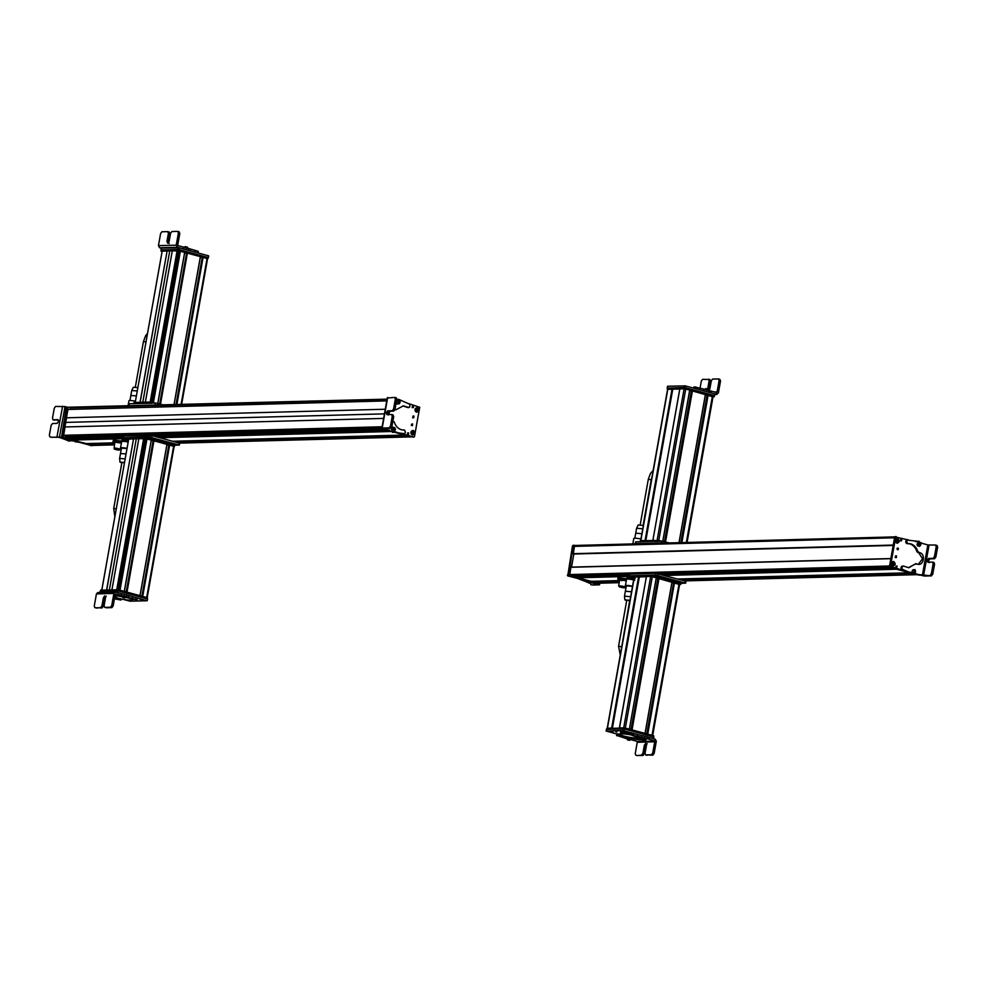 <?xml version="1.0" encoding="UTF-8"?>
<svg xmlns="http://www.w3.org/2000/svg" width="987" height="987" viewBox="0 0 987 987"><rect width="100%" height="100%" fill="white"/><g stroke="black" fill="none" stroke-linecap="round" stroke-linejoin="round"><path stroke-width="1.48" d="M598.998 583.218L569.622 575.84L570.905 567.13L569.45 574.582A1.184 0.975 88.5 0 0 570.19 576.001L574.249 577.074M657.934 573.644L890.04 567.402L894.049 568.5L661.944 574.73L894.037 568.5M576.976 577.124L629.373 575.853L629.99 574.076L655.923 573.373L685.237 581.072L685.977 581.417L685.669 583.144L680.968 583.342L680.771 584.464M589.955 581.368L576.84 577.259M896.615 569.018L909.755 572.781L677.674 579.011M592.681 581.442L619.515 580.862M596.938 583.268L592.545 581.577M918.922 575.088L914.727 574.138L684.645 580.911L916.726 574.681M575.631 545.49A1.184 0.975 88.5 0 0 574.471 546.379L573.274 553.904L893.21 545.342L894.666 537.175M573.706 554.015L893.198 545.441L573.274 553.904M573.854 554.015L571.522 567.118M625.141 587.327L618.985 586.229M623.426 575.877L622.809 575.779M619.737 586.414C618.763 585.636 620.342 585.723 624.463 586.685L625.178 587.092L624.364 587.265C625.326 588.042 623.747 587.956 619.626 586.994L624.364 587.265M623.846 587.228L620.144 587.018L624.401 587.549M618.269 577.926L626.523 578.715M619.589 580.418A5.317 0.728 10.1 0 1 618.059 579.776A5.317 0.728 10.1 0 1 617.961 579.653L617.948 577.926L626.511 578.74M617.8 578.727L620.206 579.381L622.785 579.11L622.92 578.308M622.785 579.11L626.338 580.405M626.264 580.825L619.774 579.801L621.674 580.689M617.961 579.653A5.317 0.728 10.1 0 1 620.206 579.381A5.317 0.728 10.1 0 1 625.425 580.233A5.317 0.728 10.1 0 1 626.326 580.467M626.437 579.221L626.918 577.568L635.122 578.468L627.09 577.654L626.942 578.456L629.595 579.221L632.42 579.061L632.556 578.259M634.814 580.196L632.42 579.061M626.609 579.295L626.942 578.456M599.035 583.218L599.245 584.872L591.25 582.688M578.333 578.764L589.412 582.947M599.245 584.872L592.965 582.799L589.128 582.972L585.402 580.664M590.411 582.91L589.128 582.972M591.966 582.823L592.965 582.799L591.744 582.651M597.345 584.341L592.101 585.007L599.146 584.847M592.274 585.032L590.843 584.625L590.164 582.922M597.814 583.724L567.71 575.89L572.509 545.811L573.854 545.342M595.975 583.231L568.709 575.865L573.089 545.367M573.817 554.25L572.411 553.682L573.817 545.799L574.816 545.342M573.854 554.052L573.077 553.658L574.385 545.355M598.998 583.243L597.752 583.712L568.956 575.853L569.992 567.266L570.757 567.118M570.831 567.118L570.165 567.13M666.015 574.36L662.055 574.755M642.747 528.798L636.59 528.242L638.17 524.961L643.339 525.491M632.84 543.911L633.814 538.458A5.367 0.728 10.1 0 1 640.933 539.025M636.59 528.242L635.727 533.165L641.871 533.745M634.814 538.223L635.727 533.165M621.477 646.732L618.578 646.214L626.782 600.158L629.681 600.676L621.279 649.36M630.014 600.33L624.833 599.837L626.708 600.577M633.654 579.9A5.367 0.728 -169.9 0 0 632.396 579.64A5.367 0.728 -169.9 0 0 626.535 579.332L625.4 585.661A5.367 0.728 -169.9 0 0 626.264 586.241M632.519 586.229A5.367 0.728 -169.9 0 0 631.261 585.97A5.367 0.728 -169.9 0 0 625.4 585.661M632.494 586.364L626.338 585.834L625.363 591.238L624.512 596.148L630.656 596.728M624.833 599.837L624.512 596.148M631.532 591.781L625.363 591.238M672.752 389.273L645.819 540.642M679.821 389.088L672.283 389.112L645.745 540.629M672.283 389.112L667.792 389.371M689.777 390.124L662.857 541.246L689.777 390.124L684.114 388.755L679.796 388.841L685.151 388.841L712.404 396.675M686.372 542.48L712.478 396.305L707.889 395.071L681.61 542.603M705.397 394.886L707.605 395.429L681.388 542.616L707.889 395.071M705.483 394.405L679.081 542.677L705.483 394.405L692.183 390.79L665.275 541.826M665.053 541.777L692.183 390.79M689.691 390.605L691.887 391.148L665.053 541.764M652.666 541.431L652.826 540.234L661.537 541.147L658.761 540.395L685.731 389.001M679.858 388.878L652.9 540.234L679.994 387.694L685.36 387.694L714.156 395.54L714.107 396.749M652.752 540.481L645.893 540.666M706.717 391.703L706.087 391.531M711.022 391.074L706.766 389.779L706.458 391.506L710.714 392.801L711.022 391.074L716.229 392.505L717.105 391.839L719.104 380.612L720.522 381.007L718.363 393.097L714.81 394.479M693.75 388.175L694.367 386.867L694.108 388.273M698.142 389.371L703.608 390.852L703.916 389.125L694.367 386.867M703.916 389.125L706.766 389.779M714.859 393.936L716.994 394.467L714.81 394.529M703.608 390.852L706.458 391.506M716.229 392.505L717.105 391.839L714.07 391.913M700.079 388.076L701.325 381.044L702.645 379.292L710.011 379.563L710.554 381.241L709.11 389.31L709.863 391.148M700.03 388.064L699.721 389.791M720.522 381.007L719.819 379.304L718.709 378.996M718.585 378.934L719.819 379.304M708.444 390.766L709.863 388.866L711.306 380.809L712.614 379.057L718.561 378.934M718.4 378.909L719.104 380.612M708.419 379.156L709.122 380.859L707.679 388.989M705.458 394.553L706.766 394.948M706.297 394.726L704.903 394.751M708.629 390.507L707.741 389.026L705.754 388.619L704.224 389.729M693.145 388.014A9.389 1.283 10.1 0 1 693.688 388.125L693.886 386.99M684.522 385.769L684.225 387.496L667.459 388.101L667.619 386.238L685.336 385.892L714.65 393.875L714.502 395.651M712.355 395.047L714.341 395.59L714.798 394.01M684.225 387.496L685.089 387.632M714.094 396.836L714.304 395.688M667.594 389.334L667.594 388.027L679.883 388.187M679.994 387.694L679.759 388.853M667.533 389.31L672.85 389.273M673.714 389.248L673.874 388.347M640.366 541.863L640.427 540.568L652.703 540.728M652.789 540.247L652.592 541.382L657.984 541.382M640.218 541.715L645.017 541.629L645.227 540.481M646.584 541.555L646.695 540.888M635.11 543.652L635.727 541.838L635.418 543.849M635.727 541.838L661.66 541.147L661.352 542.875L635.418 543.566M663.227 543.097L661.352 542.875M669.334 542.936L661.66 541.147M619.503 727.888L646.423 576.531L650.68 576.408L656.355 577.777L629.361 729.146L656.281 577.74M652.296 576.655L625.339 728.048L629.311 729.134M656.269 578.271L658.465 578.801L631.569 729.751L658.526 578.456L672.061 582.059L645.066 733.427M658.995 578.481L632.038 729.874L645.017 733.415L671.987 582.022M671.974 582.54L674.183 583.083L647.299 734.032L674.244 582.737M647.497 734.094L674.466 582.725L647.324 734.044M674.466 582.725L647.743 734.155L652.012 735.327L679.044 583.959L652.025 735.327M674.701 582.762L678.97 583.934M678.982 584.329L679.587 584.489L652.666 735.5M634.357 577.025L639.354 576.926L612.372 728.295L639.354 576.926M612.396 728.32L638.86 576.778M612.458 728.32L619.33 728.135M639.28 576.939L646.386 576.741M630.792 739.645L636.689 741.237L637.257 742.298L635.258 753.513L635.776 755.203M636.689 741.237L656.33 741.311L647.04 738.646L647.349 736.919L646.362 736.586L632.47 733.366L631.766 735.179L637.442 736.179L637.75 734.451M637.442 736.179L647.04 738.646M632.211 735.438L640.686 738.535L637.627 737.992M641.168 738.844L643.154 739.386M644.277 739.806L635.665 739.312L634.863 739.078L635.06 737.98M627.214 738.868L616.974 735.537L634.863 739.078M616.826 735.734L617.134 734.007M642.907 738.017L644.622 738.116M620.169 734.279L617.282 733.81M656.33 741.311L655.208 739.189L647.349 736.919M654.159 740.719L654.726 741.78L652.728 753.007L651.432 754.759L645.584 754.907L652.863 755.154L654.159 753.389L656.318 741.311M637.071 755.524L643.055 755.437L644.363 753.686L645.794 745.629L647.201 743.717M647.176 755.314L645.745 754.932L645.066 753.229L646.497 745.173L645.757 743.334L644.351 745.234L642.919 753.291L641.624 755.043L637.38 755.61M627.041 738.313L630.755 739.3M627.732 739.818L629.62 740.324L627.584 739.917L626.696 738.424M631.1 739.214L629.62 740.324M627.831 739.917L629.509 740.225L627.831 739.917M642.537 737.955L646.608 738.609M643.351 739.448L645.486 739.917L643.327 739.522L642.438 738.042M643.598 739.559L645.239 739.794L643.598 739.559M631.729 735.105A9.389 1.283 -169.9 0 0 620.157 734.316A9.389 1.283 -169.9 0 0 624.117 736.105A9.389 1.283 -169.9 0 0 633.592 737.844A9.389 1.283 -169.9 0 0 638.651 737.61A9.389 1.283 -169.9 0 0 638.12 737.042M631.927 733.958A9.389 1.283 -169.9 0 0 620.367 733.156L620.157 734.316M621.502 731.811L620.502 731.836M641.698 737.338L642.006 735.611L623.241 730.577L606.24 731.022L616.838 734.02M653.443 738.708L653.591 736.956L624.364 728.974L606.549 729.294L606.376 731.157M615.937 731.959L616.937 731.935L615.937 731.959M624.907 731.207C626.474 731.898 625.585 731.922 622.229 731.268C620.663 730.577 621.563 730.553 624.907 731.207L625.881 731.601M622.229 731.268L621.279 730.787M611.681 731.54C613.248 732.243 612.359 732.268 609.004 731.614C607.437 730.923 608.325 730.898 611.681 731.54L612.656 731.947M609.004 731.614L608.054 731.12M629.336 732.28L628.238 732.305L629.336 732.28M613.618 732.687L612.52 732.712L613.618 732.687M653.727 737.104L653.801 735.858M653.493 737.03L651.58 736.413M606.808 729.294L606.993 728.221L611.545 728.098L613.174 729.122M619.281 728.381L613.272 728.542M653.517 736.944L653.554 735.747L624.759 727.888L619.392 727.888L646.411 576.544M619.207 728.961L619.441 727.937M653.702 735.883L653.357 736.894M623.759 730.713L623.747 731.552C621.366 731.034 621.02 730.787 622.723 730.824L623.796 731.466M624.413 731.651L623.389 730.923C625.746 731.441 626.079 731.675 624.413 731.651L625.61 731.577M612.384 731.922L610.188 731.836L611.175 731.466C612.89 732.021 612.569 732.144 610.188 731.836L610.435 731.046M610.497 731.318L609.51 731.7C607.832 731.145 608.152 731.022 610.497 731.318L610.546 731.194M639.428 576.926L634.172 576.988M646.448 575.84L634.172 575.68L634.11 576.976M679.587 584.526L651.728 576.494L646.362 576.494L646.571 575.347L651.938 575.347L680.734 583.206L680.672 584.489M640.44 576.001L640.279 576.901M629.681 575.803L655.615 575.1L685.669 583.144M634.11 577.309L629.373 575.877L629.99 574.076M897.232 548.241A0.888 0.728 -91.5 0 1 897.269 549.537M897.899 548.007A0.888 0.728 -91.5 0 1 897.59 549.734L897.726 547.995M908.558 539.975L895.678 537.064L890.447 566.415L904.413 570.831M896.258 536.62L894.678 537.088L889.46 566.452L910.396 572.756M896.184 557.606L896.492 555.878L896.369 557.63M899.243 541.468C897.442 544.084 896.171 543.738 895.431 540.42C897.232 537.804 898.503 538.149 899.243 541.468M893.679 561.467C895.875 563.676 895.591 565.206 892.865 566.069C890.681 563.873 890.953 562.331 893.679 561.467M901.847 538.927L901.513 540.827L901.649 538.902M897.023 566.044L896.677 567.944L896.825 566.02M919.97 575.113L915.06 574.039M895.258 536.644L896.023 536.62M895.505 555.903L895.197 557.63M900.847 538.951L900.514 540.851M896.023 566.069L895.678 567.969M912.506 572.781A1.184 0.975 -91.5 0 1 912.161 571.103M913.37 574.237L911.248 573.533L913.654 574.2M914.653 574.175L931.469 575.865L924.486 576.05L915.492 573.94M915.998 573.903L917.108 574.027L916.109 574.052M928.385 545.083L922.697 543.516L918.021 541.407L919.292 541.345M918.305 541.37L906.621 540.025L905.708 541.246L906.522 543.541L909.619 543.849C913.172 544.96 915.615 547.6 916.935 551.745L918.687 552.695L922.537 558.753L918.317 564.317M916.639 541.678L915.43 541.53M907.522 543.516L906.708 541.221L907.621 540L906.621 540.025M918.811 564.33L917.614 564.182C923.709 566.242 925.905 554.003 919.687 552.671L917.935 551.721C916.615 547.575 914.172 544.935 910.619 543.825L908.163 543.516M917.614 564.182L915.702 564.12L916.615 563.787M908.324 567.735L915.615 563.824L908.817 567.735L903.463 566.082L902.377 566.686L903.463 566.082M900.934 567.759L902.463 566.119L901.39 566.711L902.377 566.686L901.933 567.735L900.934 567.759L901.341 569.339L911.248 573.533M908.978 572.09L902.34 569.314L901.933 567.735M909.965 572.065L912.247 573.509M917.416 544.232L918.292 542.221M920.18 544.392L919.205 546.28M917.022 541.431L916.146 541.666M922.351 575.47L927.842 544.972L935.836 545.058M906.066 570.992L905.079 571.029M929.223 562.615L928.483 560.776L929.902 558.876L934.553 558.753L935.861 557.001L937.65 547.069L936.959 545.367M931.469 575.865L932.777 574.113L934.566 564.194L934.035 562.504L932.456 562.096L933.134 563.799L931.358 573.718L930.05 575.47M935.528 544.984L936.219 546.675L934.43 556.606L933.122 558.358L928.471 558.482L927.052 560.382L927.792 562.22L932.456 562.096M916.96 544.343L918.342 542.06L919.699 542.295C921.216 543.467 921.253 544.738 919.81 546.132L917.577 545.897L916.96 544.343M920.649 544.133L919.267 546.416M918.589 544.269C919.144 542.751 919.773 542.714 920.476 544.17C919.921 545.688 919.292 545.725 918.589 544.269M918.946 544.676L920.168 544.614L920.118 543.763L918.909 543.825L918.946 544.676M919.292 543.529L920.118 543.763M918.922 544.207L919.687 543.775L919.341 544.923M920.168 544.614L918.922 544.269M915.356 573.015L914.961 569.573L912.63 569.931L912.148 571.535L913.024 573.373L915.356 573.015M915.418 572.238C914.122 572.793 913.654 572.275 914.036 570.671C915.331 570.104 915.8 570.634 915.418 572.238M915.418 571.646L914.517 570.634L914.246 572.065L915.418 571.646L914.591 572.164M914.431 570.745L914.986 571.658L914.098 571.473M914.085 571.436L915.208 570.831M897.084 548.476L897.109 549.303M895.443 556.199L895.246 557.347M910.779 573.065L889.46 567.254L890.842 558.654M894.136 564.108A1.592 1.32 88.5 0 0 894.111 563.392L891.545 563.466A1.592 1.32 88.5 0 0 891.569 564.169L894.975 564.083C893.901 566.254 892.779 566.291 891.594 564.169L891.409 564.182A2.159 1.789 88.5 0 0 892.137 565.539M892.051 562.072A2.159 1.789 88.5 0 0 891.397 563.466L893.149 561.578L894.913 563.38M894.95 563.367L891.569 563.466C892.643 561.332 893.766 561.295 894.95 563.367M894.999 563.367L893.149 561.578L891.569 563.466M894.999 564.083L893.26 565.97L891.409 564.182L893.26 565.97L895.024 564.083M895.604 540.74A1.592 1.32 88.5 0 0 895.653 541.419L898.207 541.197A1.592 1.32 88.5 0 0 898.17 540.518M898.207 541.197L899.046 541.147C898.071 543.381 896.949 543.479 895.678 541.444L899.083 541.147L897.331 543.134L895.653 541.419M898.997 540.444L895.628 540.74C896.615 538.544 897.738 538.446 898.997 540.444M896.11 539.247A2.159 1.789 88.5 0 0 895.443 540.74L895.628 540.74M895.678 541.444L895.493 541.456A2.159 1.789 88.5 0 0 896.208 542.702M387.089 399.155L70.262 407.656L70.188 409.272M386.805 400.771L67.955 409.469L66.474 417.797L385.275 409.235L66.474 417.797M66.561 417.822L64.932 426.976M63.501 435.526L382.08 426.976L63.501 435.526L64.834 426.976L383.622 418.414M381.883 428.074L65.339 436.575L64.871 438.166L69.213 439.338M152.64 435.81L384.708 429.579L388.989 430.751L156.908 436.982L389.001 430.751M71.94 439.412L123.893 438.154M84.919 443.619L71.804 439.548M400.747 433.453L413.911 437.044L394.566 432.072L412.615 436.994L394.232 432.17L404.695 435.033L172.614 441.263M87.646 443.656L114.652 443.064M92.013 445.433A1.184 0.975 88.5 0 1 91.544 445.445L87.51 443.805M175.328 442.003L407.397 435.773L411.382 436.859A1.184 0.975 88.5 0 0 411.394 436.859L179.276 443.089M128.421 440.486L122.03 439.894L121.722 441.621L121.783 440.757L122.03 439.894L128.458 440.338M121.969 440.757L128.187 441.818M127.496 440.51L127.348 441.312M69.386 439.881A1.184 0.975 88.5 0 0 70.028 440.054M51.151 437.204L59.158 437.303L68.967 440.881M61.219 437.574L59.442 437.081L65.031 406.582L55.617 406.422L54.297 408.174L52.484 418.093L53.002 419.771L58.443 420.092M77.961 442.201L72.52 440.757L79.367 442.336M71.52 440.782L70.78 440.634M72.52 440.757L68.683 440.918L65.389 438.746M69.966 440.856L68.683 440.918M72.458 440.733L71.274 440.597M65.031 406.582L67.227 407.199M64.389 438.783L65.204 438.759M51.46 437.29L59.442 437.081M75.407 441.88L76.406 441.855M51.299 437.278L49.868 436.871L49.35 435.193L51.164 425.274L52.484 423.522L57.135 423.398L58.554 421.498L57.826 419.66L53.162 419.796L54.593 420.191M92.235 445.618L61.465 437.747L66.265 407.668L67.609 407.199M64.463 438.253L62.095 437.019L66.845 407.224M62.65 437.759L92.692 445.149L91.446 445.618L62.65 437.759L67.511 407.705L68.51 407.249M63.316 437.747L68.091 407.261M68.757 407.236L387.089 399.143M70.373 436.439L69.83 435.353M160.758 436.587L156.933 436.982M119.217 449.616L115.023 449.221L119.538 449.85M114.443 449.171C118.206 450.171 119.982 450.331 119.797 449.677C116.047 448.678 114.258 448.505 114.443 449.171L114.147 448.295L119.797 449.677M120.266 449.616L120.254 449.134C116.01 447.999 113.986 447.814 114.196 448.567M121.389 443.114L114.813 442.164L114.11 448.517M121.734 441.029L113.382 440.128L112.999 441.781M114.714 442.719A5.317 0.728 10.1 0 1 113.197 442.065A5.317 0.728 10.1 0 1 113.073 441.855L113.382 440.128L121.734 441.041M118.847 440.745L118.699 441.547L121.45 442.756M113.32 440.992L118.699 441.547M113.073 441.855A5.317 0.728 10.1 0 1 115.923 441.732A5.317 0.728 10.1 0 1 121.154 442.682A5.317 0.728 10.1 0 1 121.45 442.768M137.255 390.951L131.715 390.544L133.294 387.262L137.847 387.644M127.989 406.101L128.939 400.759A5.367 0.728 10.1 0 1 135.429 401.191M131.715 390.544L130.852 395.466L136.366 395.91M129.939 400.512L130.852 395.466M116.256 508.823L113.702 508.515L121.907 462.459L124.461 462.78M124.51 462.471L119.958 462.126L121.833 462.878M128.15 442.053A5.367 0.728 -169.9 0 0 127.52 441.929A5.367 0.728 -169.9 0 0 121.66 441.633L120.525 447.962A5.367 0.728 -169.9 0 0 121.389 448.53M127.015 448.394A5.367 0.728 -169.9 0 0 126.398 448.258A5.367 0.728 -169.9 0 0 120.525 447.962M127.002 448.517L121.463 448.123L119.637 458.437L125.152 458.881M119.958 462.126L119.637 458.437M126.028 453.934L120.5 453.539M128.766 438.771L133.578 438.61L106.621 589.967M106.719 589.967L133.578 438.61M133.677 438.635L144.978 438.734L119.304 582.638M111.926 589.831L138.883 438.462M146.15 439.178L144.941 438.919M119.291 590.029L146.199 438.907L151.319 440.029L124.276 591.386L151.282 440.029M146.977 438.833L120.007 590.226L124.276 591.386M151.233 440.51L153.441 441.078M153.528 440.733L167.025 444.31L140.031 595.679M153.713 440.695L126.755 592.064L140.055 595.704L167.025 444.31M166.939 444.804L169.122 445.359M169.196 445.001L142.239 596.284L169.196 445.001L173.934 446.383M142.461 596.37L147.174 597.715M115.701 594.001L115.183 594.655L116.059 593.989L126.521 596.691L126.829 594.964L115.652 592.064L113.9 593.409L96.43 593.915L94.283 606.006L94.801 607.684L102.08 607.93L103.388 606.166L104.819 598.11L106.226 596.21M114.455 598.813L120.982 600.047M114.566 598.159L120.55 599.788M115.047 595.432L121.882 596.753M125.608 597.394L135.774 599.689M128.803 595.642L128.495 597.369L135.922 599.491L136.231 597.764L126.829 594.964M128.495 597.369L126.521 596.691M121.327 595.42L121.635 593.693M97.799 592.545L115.652 592.064M115.183 594.655L113.184 605.882L111.753 605.487L113.9 593.409M96.418 593.915L97.799 592.533M132.418 598.43L132.727 596.703M111.753 605.487L110.458 607.252L104.77 607.412L104.091 605.722L105.523 597.666L104.782 595.815L103.388 597.727L101.945 605.784L100.649 607.536L96.405 608.091M106.201 607.807L111.889 607.634L113.184 605.882M121.993 595.926L125.707 596.913M124.572 597.937L122.684 597.431L124.572 597.937L126.052 596.827M121.648 596.037L122.684 597.431M124.461 597.838L122.795 597.53L124.461 597.838M117.712 596.086A9.389 1.283 -169.9 0 0 114.924 596.136M114.776 596.987A9.389 1.283 -169.9 0 0 118.255 598.258A9.389 1.283 -169.9 0 0 127.73 600.01A9.389 1.283 -169.9 0 0 132.801 599.763A9.389 1.283 -169.9 0 0 130.975 598.64M122.684 599.257L130.124 601.194L147.137 600.75L134.22 597.123M147.137 600.75L147.297 598.887L118.07 590.892L100.255 591.213L100.032 592.471M122.203 593.841L116.947 592.508M137.427 599.812L136.428 599.837L137.427 599.812M129.408 600.145L131.135 600.503C132.702 601.194 131.814 601.219 128.47 600.565L127.841 600.022M131.135 600.503L132.11 600.898M141.696 600.232C140.129 599.528 141.018 599.504 144.361 600.158C145.928 600.849 145.04 600.873 141.696 600.232L140.734 599.738M144.361 600.158L145.336 600.552M125.139 599.467L124.029 599.491M139.747 599.084L140.845 599.06L139.747 599.084M147.149 600.664L147.507 597.764M147.186 598.936L120.056 591.435M147.211 598.85L147.248 597.653L118.452 589.794L100.686 590.127L100.501 591.213M147.396 597.789L147.051 598.801M129.988 600.01L129.976 600.849C127.631 600.33 127.286 600.096 128.952 600.121L128.939 599.985M128.952 600.121L130.025 600.762M130.642 600.947L129.63 600.219C132.011 600.738 132.344 600.984 130.642 600.947L131.839 600.886M145.064 600.54L142.868 600.454L143.855 600.071C145.533 600.627 145.212 600.75 142.868 600.454L143.127 599.652M143.177 599.936L142.202 600.306C140.475 599.751 140.808 599.627 143.177 599.936L143.226 599.8M120.92 582.898L119.464 582.91M174.131 446.408L145.422 438.401L128.668 439.116M174.366 446.395L174.428 445.112L145.632 437.253L127.866 437.586L127.804 438.882M146.236 438.956L145.237 438.981M174.563 445.248L174.378 446.309M128.618 439.437L123.067 437.784L123.683 435.983L123.067 437.784M174.674 445.248L179.375 445.051L179.683 443.323L178.931 442.978L152.047 435.649L123.683 435.983M123.375 437.71L149.308 437.019L179.375 445.051M207.369 258.73L202.853 257.323L176.587 404.806M202.619 257.336L176.352 404.806L202.853 257.323M200.361 257.151L202.557 257.706M200.447 256.657L174.045 404.867L200.447 256.657L187.148 253.042L160.239 404.078M184.655 252.857L186.864 253.425M164.101 405.139L157.784 403.412L184.742 252.376L180.399 251.167L179.634 251.241L152.714 402.363M134.059 403.769L134.121 402.474L151.073 402.017L155.23 403.054L153.429 402.56L180.399 251.167M178.4 251.08L172.306 250.809L145.348 402.178M172.306 250.846L167.099 250.982L140.142 402.314M140.043 402.314L167.099 250.982M167.013 250.957L162.189 251.105M161.3 248.206L159.573 247.737L158.451 245.615L160.61 233.524L161.917 231.772L167.704 231.637L168.407 233.339L166.963 241.396L167.716 243.246L169.147 241.346L170.578 233.29L171.898 231.538L177.685 231.39L178.376 233.092L176.229 245.183L186.358 247.823L186.062 249.551L190.725 250.969M197.782 252.894L198.066 251.266L186.358 247.823M159.573 247.737L177.364 247.305L186.062 249.551M178.363 245.775L177.796 244.714L179.807 233.487L179.103 231.785L177.981 231.476M177.364 247.305L176.241 245.183L158.451 245.615M177.685 231.39L179.103 231.785M167.704 231.637L169.283 232.044L169.826 233.734L168.407 233.339M169.147 243.629L168.395 241.79L169.826 233.734M186.864 247.108L185.087 246.627L183.742 247.725M178.314 247.688L178.005 249.415L161.251 250.019L161.412 248.156L179.116 247.811L208.442 255.793L208.294 257.57M180.831 250.081L208.134 257.521L208.578 255.929M178.005 249.415L178.807 249.538L179.116 247.811M162.102 251.463L161.091 251.08L161.288 249.933L179.054 249.6L207.85 257.447L207.801 258.656M161.226 251.229L178.042 250.624L207.652 258.606L207.998 257.595M178.005 259.001L152.701 402.363M133.911 403.621L151.677 403.288M158.056 405.299L130.124 406.052M157.476 405.139L157.784 403.412L155.354 403.054L155.045 404.781M128.803 405.558L129.42 403.745L155.354 403.054M412.282 425.656A0.888 0.728 -91.5 0 1 412.578 423.929L412.455 425.668M384.264 428.358L385.843 429.394M414.491 436.599L419.722 407.249L408.741 403.646M413.985 416.058L413.676 417.785L413.812 416.033M410.925 432.195C412.726 429.579 413.997 429.925 414.737 433.244C412.948 435.859 411.665 435.514 410.925 432.195M416.489 412.196C414.306 409.987 414.577 408.458 417.316 407.582C419.5 409.79 419.228 411.332 416.489 412.196M408.322 434.736L408.667 432.837L408.519 434.761M413.158 407.619L413.491 405.719L413.356 407.643M411.912 424.151A0.888 0.728 -91.5 0 1 411.949 425.446M412.985 416.082L412.677 417.809M407.668 432.861L407.335 434.761M412.492 405.756L412.159 407.643M399.747 400.882A1.184 0.975 -91.5 0 1 400.105 402.264M398.797 399.377L409.827 404.288L409.79 406.928L407.717 407.545M388.36 414.996L387.607 413.158L389.026 411.258L393.677 411.135L394.985 409.383L396.774 399.464L397.514 399.439L396.737 399.649M384.375 428.42L393.147 432.232M392.875 432.269L394.146 432.207L391.74 431.541M394.146 432.207L403.56 433.638M395.528 431.936L399.994 433.268M404.645 430.098L405.46 432.392L404.559 433.614L400.981 433.244M404.559 433.614L403.078 433.663M392.481 420.943L394.232 421.881C395.553 426.039 397.995 428.666 401.549 429.789L404.004 430.085M388.656 414.565L389.853 411.246M395.553 409.815L396.466 409.494L395.392 409.753M396.466 409.494L403.35 405.879L408.458 407.397M409.79 406.928L408.717 407.52M396.91 403.769L396.416 402.819M394.751 429.382L393.875 431.381M391.987 429.222L392.962 427.334M397.798 399.402L396.515 399.464M402.856 405.904L407.458 407.434M394.566 409.839L395.466 409.519M395.034 431.973L395.75 432.109M382.611 428.506L390.741 431.566M394.664 397.366L395.343 399.069L396.774 399.464L396.243 397.773L394.825 397.391L388.113 397.971M384.116 428.432L390.605 428.259L391.913 426.507L393.69 416.576L393.011 414.873L391.888 414.565M395.343 399.069L393.566 408.988L392.246 410.74L387.595 410.863L386.176 412.763L386.929 414.614L391.58 414.478L392.271 416.181L390.482 426.113L389.174 427.864L382.191 428.05L387.681 397.551M391.58 414.478L393.011 414.873M395.219 429.271L393.825 431.541L392.135 431.035L391.518 429.481L392.9 427.198L394.269 427.42C395.787 428.58 395.824 429.863 394.368 431.27L393.825 431.541M395.034 429.296C394.479 430.825 393.85 430.863 393.159 429.407C393.714 427.877 394.344 427.84 395.034 429.296M394.689 428.889L393.468 428.963L393.505 429.814L394.726 429.74L394.257 428.901L394.726 429.74M393.862 428.654L393.492 429.333M393.492 429.394L393.899 430.061M396.318 402.202L396.811 400.599L399.069 400.191L399.538 403.683L397.206 404.041L396.33 401.956M398.217 401.339C399.513 400.771 399.969 401.29 399.599 402.906C398.304 403.461 397.835 402.943 398.217 401.339M398.217 401.919L398.427 402.733L399.587 402.314L399.39 401.499L398.217 401.919M398.612 401.413L399.39 401.499M398.267 402.104L398.958 401.512L399.587 402.314M398.279 402.141L398.773 402.832M411.53 424.237L411.332 425.385M412.936 416.366L412.726 417.526M390.272 431.097L382.783 428.457M417.76 410.222A1.592 1.32 88.5 0 0 417.748 409.519L415.182 409.58A1.592 1.32 88.5 0 0 415.194 410.296L415.033 410.296A2.159 1.789 88.5 0 0 415.761 411.653M418.599 410.197C417.526 412.332 416.403 412.369 415.219 410.284L418.599 410.197L416.896 412.085L415.058 410.296L416.896 412.085L418.648 410.197M415.675 408.199A2.159 1.789 88.5 0 0 415.021 409.58L416.773 407.693L418.611 409.494L415.206 409.58C416.267 407.409 417.402 407.372 418.587 409.494L418.537 409.494M418.636 409.494L416.773 407.693L415.206 409.58M411.172 433.219L414.54 432.923C413.565 435.119 412.443 435.218 411.172 433.219L413.701 432.972A1.592 1.32 88.5 0 0 413.664 432.294M413.701 432.972L414.577 432.923L412.825 434.909L410.987 433.231A2.159 1.789 88.5 0 0 411.702 434.477M411.098 432.516A1.592 1.32 88.5 0 0 411.147 433.194M414.491 432.22L411.123 432.516C412.11 430.283 413.232 430.184 414.491 432.22L414.491 432.22M411.604 431.023A2.159 1.789 88.5 0 0 410.95 432.528L411.123 432.516M379.711 427.038L380.254 428.124M570.918 567.143L890.545 558.556M570.745 567.278L890.484 558.691M569.45 574.582L889.188 565.995M570.19 576.001L629.632 574.397M574.175 577.087L629.422 575.594L574.212 577.087M662.363 574.841L894.432 568.598L662.339 574.829M662.795 574.952L894.864 568.722M576.778 577.605L629.977 576.186M663.943 575.273L896.011 569.043M576.889 577.827L630.693 576.383M664.67 575.47L896.727 569.228M589.881 581.368L619.565 580.566M677.65 579.011L909.718 572.781M910.224 572.916L678.168 579.147L910.248 572.916M678.612 579.27L910.68 573.04M592.484 581.898L619.454 581.17M679.648 579.554L911.063 573.336M592.595 582.108L619.417 581.38M680.376 579.751L911.26 573.546M596.864 583.268L619.194 582.675L596.901 583.28M574.471 546.379L894.21 537.792M573.163 553.695L893.26 545.058M587.006 582.268L588.005 582.244M584.699 580.775L585.698 580.751M580.467 579.591L581.306 579.566M567.71 575.89L568.709 575.865M567.34 575.187L568.327 575.162M568.956 575.853L569.622 575.84M568.586 575.15L569.252 575.137M572.522 553.892L573.188 553.88M572.411 553.682L573.077 553.658M651.951 477.14L651.21 479.793L648.311 479.275L640.181 524.911M672.036 389.075L645.079 540.457M667.817 389.199L640.859 540.555M712.984 396.836L687.051 542.455L713.021 396.823M712.898 396.786L686.952 542.468M712.404 396.268L686.36 542.48M708.135 395.108L681.857 542.603M707.161 395.355L680.931 542.628M707.05 395.343L680.82 542.628M705.409 394.368L678.994 542.677M692.43 390.827L665.522 541.9M691.986 390.79L665.09 541.777M691.431 391.074L664.621 541.653M691.332 391.049L664.51 541.616M689.703 390.087L662.783 541.234M684.114 388.755L657.145 540.123M709.172 390.433L708.863 392.16M695.835 387.027L695.539 388.668M708.728 379.242L709.85 379.539M709.122 380.859L710.554 381.241M707.691 388.915L709.11 389.31M685.336 385.892L685.027 387.607M684.546 387.57L684.349 388.718M685.36 387.694L685.151 388.841M672.147 387.903L671.95 389.051M672.394 387.94L672.184 389.088M657.379 540.111L657.169 541.258M658.193 540.234L658.008 541.246M644.98 540.444L644.77 541.592M664.091 541.505L663.807 543.084M623.722 727.777L650.68 576.408M631.026 729.603L657.897 578.715M631.137 729.627L658.008 578.727M631.606 729.751L658.551 578.456M631.791 729.812L658.761 578.444M646.744 733.884L673.627 582.996M646.855 733.921L673.739 583.021M652.567 735.475L679.475 584.44M607.424 728.209L634.394 576.852M611.644 728.11L638.614 576.741M612.322 728.283L639.28 576.889M637.257 742.298L654.726 741.78M654.159 753.389L652.728 753.007M649.014 739.312L649.323 737.585M644.622 737.992L644.93 736.265M633.629 735.241L633.938 733.514M632.161 735.093L632.47 733.366M633.568 738.819L633.74 737.869M619.515 735.895L619.824 734.168M617.862 735.586L618.17 733.859M651.432 754.759L652.863 755.154M644.351 745.234L645.794 745.629M642.919 753.291L644.363 753.686M643.055 755.437L641.624 755.043M653.283 738.671L653.591 736.956M624.055 730.701L624.364 728.974M623.241 730.577L623.55 728.85M624.561 729.035L624.759 727.888M623.759 728.862L623.957 727.764M611.607 729.159L611.792 728.135M611.36 729.171L611.545 728.098M680.685 584.403L680.87 583.342M651.728 576.494L651.938 575.347M650.914 576.383L651.124 575.224M638.762 576.741L638.971 575.594M638.515 576.716L638.725 575.557M655.615 575.1L655.923 573.373M658.045 575.47L658.354 573.743M684.929 582.799L685.237 581.072M890.447 566.415L889.46 566.452M890.829 567.13L889.83 567.155M923.561 575.643L929.051 545.157M906.708 541.221L905.708 541.246M906.757 542.406L905.758 542.431M917.935 551.721L916.935 551.745M918.823 552.523L917.824 552.547M902.34 569.314L901.341 569.339M932.777 574.113L931.358 573.718M936.219 546.675L937.65 547.069M934.43 556.606L935.861 557.001M933.122 558.358L934.553 558.753M928.471 558.482L929.902 558.876M932.764 562.183L933.887 562.491M934.566 564.194L933.134 563.799M890.126 567.229L889.46 567.254M70.126 407.841L387.064 399.328M67.955 409.469L386.781 400.907M65.747 422.411L384.449 413.861M63.353 435.316L382.129 426.754M64.772 437.92L123.326 436.34M151.764 435.575L383.844 429.345M64.871 438.166L123.276 436.599M123.153 437.895L69.176 439.338L123.141 437.883M157.439 437.118L389.507 430.887L157.414 437.118M157.871 437.241L389.939 431.011M71.743 439.869L124.942 438.438M158.907 437.525L390.494 431.307M71.854 440.079L125.657 438.635M159.623 437.722L390.692 431.516M84.845 443.619L114.702 442.818L84.882 443.619M173.033 441.374L405.102 435.144L173.009 441.374M173.465 441.485L405.534 435.255M87.448 444.15L114.591 443.422M174.613 441.806L406.681 435.575M87.559 444.36L114.554 443.632M91.544 445.445L114.344 444.829M66.561 440.202L67.56 440.177M57.012 436.698L62.6 406.237M61.465 437.747L62.465 437.722M61.095 437.044L62.095 437.019M62.28 437.056L62.946 437.044M145.99 341.897L143.436 341.576L135.305 387.212M101.809 590.103L128.766 438.734L101.772 590.103M109.372 589.893L136.329 438.561M116.737 589.695L143.695 438.339M117.021 589.695L143.979 438.388M118.033 589.708L144.929 438.709M119.748 590.152L146.705 438.796M126.225 591.916L153.096 441.016M126.324 591.941L153.207 441.041M153.503 440.708L126.558 592.003L153.54 440.708M126.99 592.126L153.96 440.733M139.981 595.667L166.951 444.273M141.906 596.197L168.789 445.31M142.017 596.222L168.888 445.322M142.461 596.345L169.419 444.977M142.696 596.407L169.665 445.014M146.681 597.493L173.65 446.099M124.103 596.037L124.411 594.31M120.994 599.948L121.179 598.961M120.254 599.714L120.414 598.788M110.458 607.252L111.889 607.634M102.08 607.93L100.649 607.536M103.388 606.166L101.945 605.784M104.819 598.11L103.388 597.727M117.761 592.619L118.07 590.892M116.972 592.422L117.256 590.781M118.255 590.954L118.452 589.794M117.453 590.781L117.65 589.671M145.422 438.401L145.632 437.253M144.62 438.29L144.818 437.13M178.622 444.705L178.931 442.978M149.308 437.019L149.617 435.292M151.739 437.377L152.047 435.649M207.073 258.446L181.028 404.682M203.1 257.36L176.833 404.793M202.323 257.669L176.105 404.818M202.212 257.644L175.994 404.818M200.373 256.62L173.971 404.867M187.394 253.079L160.474 404.152M186.962 253.042L160.067 404.041M186.629 253.388L159.808 403.967M186.531 253.363L159.709 403.942M184.668 252.339L157.76 403.412M180.14 251.142L153.182 402.499M151.504 402.067L178.363 251.056M177.401 250.723L150.443 402.042M177.117 250.686L150.16 402.042M169.752 250.908L142.794 402.24M162.201 251.08L135.231 402.449L162.164 251.093M178.376 233.092L179.807 233.487M183.508 247.169L183.2 248.897M188.764 248.477L188.455 250.204M190.738 249.156L190.429 250.883M194.957 250.316L194.661 252.03M168.395 241.79L166.963 241.396M168.012 231.723L169.122 232.031M178.252 249.477L178.042 250.624M179.054 249.6L178.857 250.747M151.073 402.017L150.875 403.177M151.887 402.141L151.702 403.152M129.42 403.745L129.112 405.472M384.646 429.061L383.647 429.086M396.095 397.761L394.96 397.453M389.174 427.864L390.605 428.259M389.47 430.085L388.471 430.11M391.913 426.507L390.482 426.113M393.69 416.576L392.271 416.181M389.026 411.258L387.595 410.863M393.677 411.135L392.246 410.74M393.566 408.988L394.985 409.383M383.82 429.135L383.153 429.16M414.552 432.22L412.714 430.529L410.937 432.528L412.714 430.529L414.528 432.207M570.881 567.13L890.558 558.556M589.918 581.368L619.565 580.578M575.396 545.453L894.456 536.891M620.268 576.655L620.095 577.629M619.688 579.887L618.615 585.933M625.783 586.031L625.585 587.166M628.904 576.42L628.731 577.395M599.849 583.194L599.553 584.785M588.745 583.07L589.732 583.046M597.11 583.81L598.11 583.786M572.978 545.355L573.965 545.33M574.274 545.33L574.94 545.317M597.875 583.724L598.529 583.712M570.128 567.13L570.794 567.106M651.21 479.793L643.092 525.429M653.147 470.466L650.445 473.513L648.311 479.275M618.578 646.214L620.255 655.06M667.607 389.248L640.662 540.568M712.478 396.305L686.434 542.48M707.679 395.084L681.4 542.616M667.52 386.262L667.212 387.99M714.896 393.986L714.6 395.713M714.403 395.664L714.193 396.811M667.496 388.051L667.286 389.199M640.316 540.592L640.119 541.727M629.398 729.159L656.355 577.777M645.091 733.44L672.061 582.059M652.086 735.34L679.044 583.959M652.691 735.512L679.587 584.489M607.227 728.221L634.185 576.901M631.705 735.216L632.013 733.489M616.567 735.586L616.875 733.859M637.22 755.586L635.801 755.203M646.843 738.819L645.498 739.917M653.542 738.732L653.838 737.079M606.129 731.046L606.437 729.319M606.709 729.294L606.894 728.246M619.182 728.974L619.367 727.9M621.428 730.738L623.747 731.552M608.202 731.083L609.51 731.7M633.864 576.864L634.061 575.705M646.337 576.507L646.534 575.359M896.147 536.607L895.147 536.632M920.032 575.125L919.218 575.15M913.974 574.311L912.975 574.335M918.7 541.271L917.7 541.295M916.368 563.762L915.381 563.787M903.216 566.057L902.217 566.082M895.443 540.74L897.22 538.754L899.058 540.432M899.095 541.147L897.331 543.134L895.493 541.456M70.25 436.353L380.131 428.025M172.639 441.263L404.707 435.033M91.779 445.47L114.332 444.866M179.363 443.126L411.505 436.883M124.041 438.672L123.856 439.696M68.3 441.016L69.3 440.992M66.734 407.212L67.733 407.187M90.866 445.668L91.865 445.643M67.967 407.236L68.634 407.224M120.92 448.32L120.71 449.467M115.393 438.907L115.22 439.918M147.507 333.396L145.57 335.814L143.436 341.576M113.702 508.515L114.85 516.694M118.082 589.72L144.978 438.734M120.562 582.811L146.199 438.907M124.35 591.41L151.319 440.029M147.199 597.641L174.144 446.334M121.043 600.01L121.228 598.973M136.194 599.64L136.502 597.912M99.921 592.471L100.143 591.25M147.236 600.725L147.544 598.998M100.403 591.213L100.588 590.164M127.656 600.034L129.976 600.849M140.882 599.689L142.19 600.306M174.465 446.371L174.674 445.223M127.557 438.771L127.755 437.611M207.566 258.668L181.571 404.67M186.938 253.054L160.042 404.028M184.742 252.376L157.834 403.424M198.325 251.426L198.054 252.956M188.147 248.502L187.271 247.021M208.689 255.904L208.38 257.632M161.3 248.181L160.992 249.908M161.189 249.958L160.98 251.105M208.097 257.57L207.899 258.717M134.01 402.499L133.813 403.634M414.034 437.056L413.035 437.093M398.193 399.303L397.193 399.328M387.36 397.638L381.87 428.161M393.468 432.343L392.468 432.368M395.799 409.852L394.862 409.876M408.951 407.557L407.952 407.582"/></g></svg>
